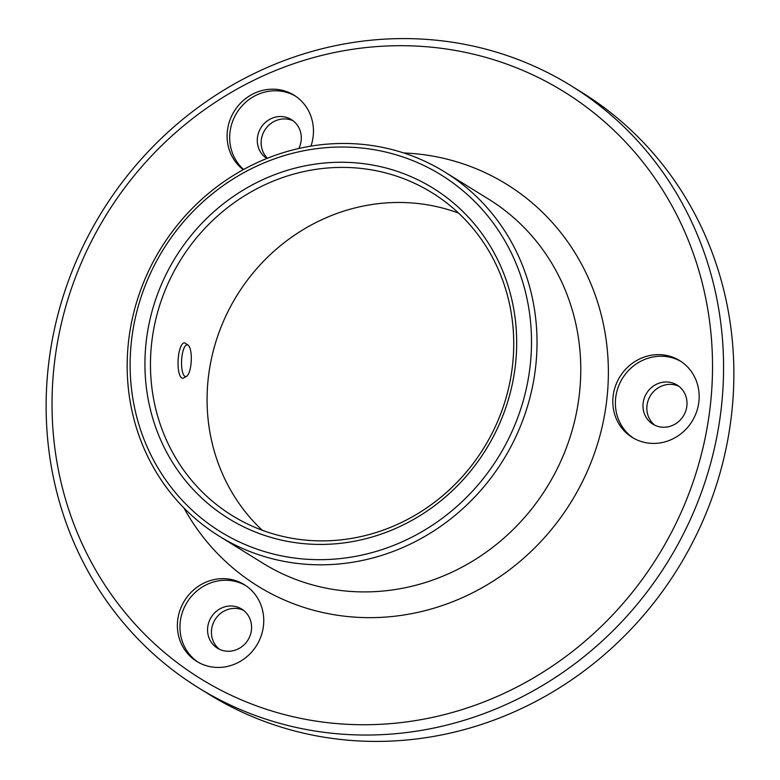 <?xml version="1.0" encoding="UTF-8"?>
<svg xmlns="http://www.w3.org/2000/svg" width="780" height="780" viewBox="0 0 780 780"><rect width="100%" height="100%" fill="white"/><g stroke="black" fill="none" stroke-linecap="round" stroke-linejoin="round"><path stroke-width="1.17" d="M347.831 724.337A345.16 324.353 -58.2 0 0 710.726 401.788A345.16 324.353 -58.2 0 0 416.725 46.098A345.16 324.353 -58.2 0 0 53.83 368.648A345.16 324.353 -58.2 0 0 347.831 724.337M420.186 39A354.013 332.67 121.8 0 1 571.243 85.839A354.013 332.67 121.8 0 1 703.774 485.696A354.013 332.67 121.8 0 1 349.528 734.624A354.013 332.67 121.8 0 1 198.461 687.784A354.013 332.67 121.8 0 1 65.93 287.927A354.013 332.67 121.8 0 1 420.186 39M309.875 559.426A209.752 197.106 -58.2 0 0 530.41 363.412A209.752 197.106 -58.2 0 0 351.741 147.264A209.752 197.106 -58.2 0 0 131.216 343.268A209.752 197.106 -58.2 0 0 309.875 559.426M353.467 143.715A214.178 201.259 121.8 0 1 444.863 172.048A214.178 201.259 121.8 0 1 525.047 413.965A214.178 201.259 121.8 0 1 310.723 564.564A214.178 201.259 121.8 0 1 219.326 536.231A214.178 201.259 121.8 0 1 139.152 294.314A214.178 201.259 121.8 0 1 353.467 143.715M311.425 544.206A194.269 182.549 121.8 0 1 145.948 344.019A194.269 182.549 121.8 0 1 350.2 162.484A194.269 182.549 121.8 0 1 515.668 362.671A194.269 182.549 121.8 0 1 311.425 544.206M351.039 167.622A189.842 178.396 -58.2 0 0 161.08 301.109A189.842 178.396 -58.2 0 0 232.147 515.541A189.842 178.396 -58.2 0 0 313.151 540.657A189.842 178.396 -58.2 0 0 503.119 407.17A189.842 178.396 -58.2 0 0 432.052 192.748A189.842 178.396 -58.2 0 0 351.039 167.622M225.069 578.701A45.133 42.413 -58.2 0 0 179.907 610.438A45.133 42.413 -58.2 0 0 196.804 661.42A45.133 42.413 -58.2 0 0 216.06 667.397A45.133 42.413 -58.2 0 0 261.232 635.661A45.133 42.413 -58.2 0 0 244.335 584.678A45.133 42.413 -58.2 0 0 225.069 578.701M245.602 585.497A45.133 42.413 -58.2 0 0 227.643 580.3A45.133 42.413 -58.2 0 0 182.744 611.276A45.133 42.413 -58.2 0 0 198.101 662.2M231.874 606.021A23.01 21.625 -58.2 0 0 208.845 622.196A23.01 21.625 -58.2 0 0 217.454 648.19A23.01 21.625 -58.2 0 0 227.272 651.232A23.01 21.625 -58.2 0 0 250.302 635.057A23.01 21.625 -58.2 0 0 241.693 609.063A23.01 21.625 -58.2 0 0 231.874 606.021M243.555 610.37A23.01 21.625 -58.2 0 0 235.726 608.41A23.01 21.625 -58.2 0 0 213.125 623.464A23.01 21.625 -58.2 0 0 219.453 649.282M310.966 146.114A45.133 42.413 -58.2 0 0 294.05 95.199A45.133 42.413 -58.2 0 0 274.794 89.232A45.133 42.413 -58.2 0 0 230.353 118.979A45.133 42.413 -58.2 0 0 243.233 169.679M295.318 96.028A45.133 42.413 -58.2 0 0 277.368 90.821A45.133 42.413 -58.2 0 0 233.503 119.174A45.133 42.413 -58.2 0 0 243.623 169.465M298.818 148.483A23.01 21.625 -58.2 0 0 291.408 119.593A23.01 21.625 -58.2 0 0 281.59 116.552A23.01 21.625 -58.2 0 0 258.638 132.512A23.01 21.625 -58.2 0 0 266.809 158.486M293.27 120.9A23.01 21.625 -58.2 0 0 285.451 118.94A23.01 21.625 -58.2 0 0 263.338 132.834A23.01 21.625 -58.2 0 0 267.413 158.243M660.494 354.685A45.133 42.413 -58.2 0 0 615.322 386.422A45.133 42.413 -58.2 0 0 632.219 437.404A45.133 42.413 -58.2 0 0 651.485 443.372A45.133 42.413 -58.2 0 0 696.647 411.635A45.133 42.413 -58.2 0 0 679.75 360.652A45.133 42.413 -58.2 0 0 660.494 354.685M681.028 361.471A45.133 42.413 -58.2 0 0 663.068 356.275A45.133 42.413 -58.2 0 0 618.169 387.26A45.133 42.413 -58.2 0 0 633.526 438.175M667.29 381.995A23.01 21.625 -58.2 0 0 644.26 398.18A23.01 21.625 -58.2 0 0 652.88 424.174A23.01 21.625 -58.2 0 0 662.698 427.216A23.01 21.625 -58.2 0 0 685.727 411.031A23.01 21.625 -58.2 0 0 677.108 385.047A23.01 21.625 -58.2 0 0 667.29 381.995M678.971 386.344A23.01 21.625 -58.2 0 0 671.151 384.394A23.01 21.625 -58.2 0 0 648.541 399.438A23.01 21.625 -58.2 0 0 654.878 425.256M198.461 687.784L208.757 694.161A354.013 332.67 -58.2 0 0 359.814 741A354.013 332.67 -58.2 0 0 714.07 492.073A354.013 332.67 -58.2 0 0 581.539 92.215L571.243 85.839M458.601 213.115A189.842 178.396 -58.2 0 0 407.657 202.693A189.842 178.396 -58.2 0 0 224.182 319.625A189.842 178.396 -58.2 0 0 262.207 530.234M188.009 345.062A15.912 4.836 92.9 0 0 181.798 357.835A15.912 4.836 92.9 0 0 184.841 376.331A15.912 4.836 92.9 0 0 186.527 376.36A15.912 4.836 92.9 0 0 191.246 360.945A15.912 4.836 92.9 0 0 188.097 345.121A15.912 4.836 92.9 0 0 188.009 345.062M186.527 376.36L183.593 377.978A17.696 5.372 -87.1 0 1 182.588 378.232A17.696 5.372 -87.1 0 1 181.711 377.939A17.696 5.372 -87.1 0 1 178.201 358.81A17.696 5.372 -87.1 0 1 184.373 342.869A17.696 5.372 -87.1 0 1 185.24 343.161A17.696 5.372 -87.1 0 1 185.338 343.219A17.696 5.372 -87.1 0 1 185.435 343.288M403.709 152.958A236.301 222.056 121.8 0 1 405.863 153.055A236.301 222.056 121.8 0 1 607.142 396.562A236.301 222.056 121.8 0 1 358.693 617.38A236.301 222.056 121.8 0 1 183.895 507.897M219.326 536.231L263.075 563.326A214.178 201.259 -58.2 0 0 354.471 591.659A214.178 201.259 -58.2 0 0 568.795 441.061A214.178 201.259 -58.2 0 0 488.611 199.144L444.863 172.048M188.097 345.121L185.338 343.219"/></g></svg>
